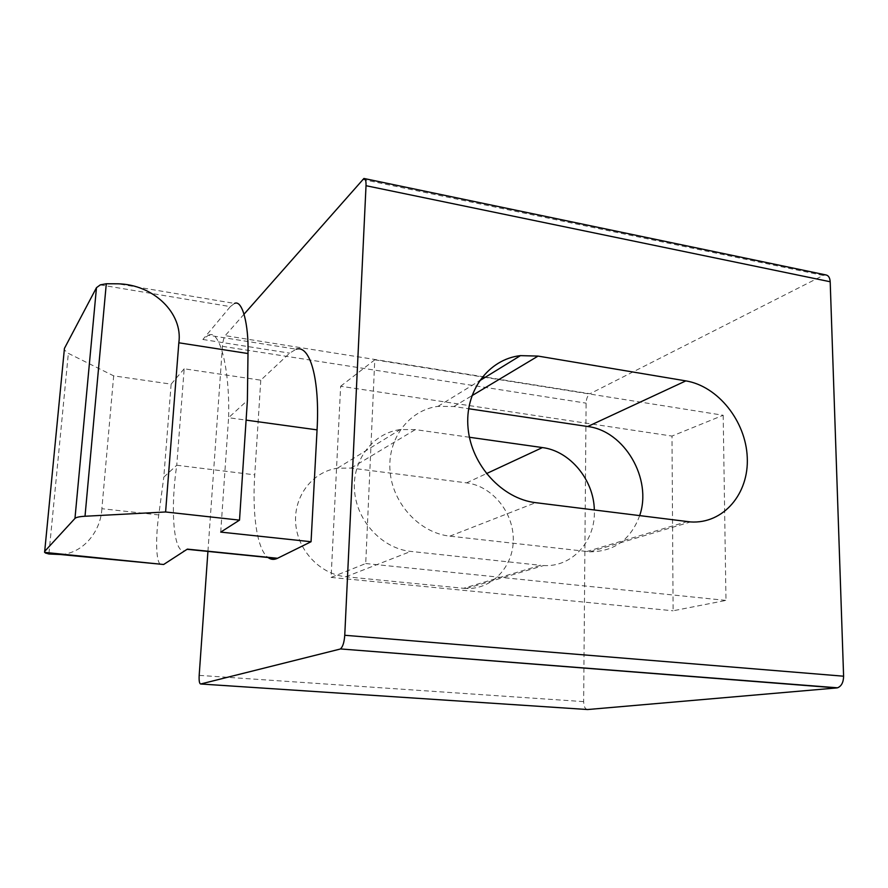 <?xml version="1.0" encoding="UTF-8"?>
<svg xmlns="http://www.w3.org/2000/svg" width="888" height="888" viewBox="0 0 888 888"><rect width="100%" height="100%" fill="white"/><g stroke="black" fill="none" stroke-linecap="round" stroke-linejoin="round"><path stroke-width="0.67" stroke-dasharray="4.44 3.33" d="M100.277 284.882L230.336 306.626L202.886 339.482L208.369 335.253L296.226 349.184L289.677 353.135L260.772 380.186L184.182 368.798L176.756 465.245L163.803 477.122L171.14 384.138L113.675 375.857L68.354 353.357L64.291 349.828M260.772 380.186L254.745 474.847C252.103 514.718 257.109 549.517 268.01 557.498M187.357 549.128L187.079 549.306C174.126 560.217 169.641 512.942 176.756 465.245L254.745 474.847M220.724 532.101L228.582 417.715L247.386 400.466M208.369 335.253C219.88 328.405 230.048 369.952 228.582 417.715L246.098 420.113M244.078 314.141L225.186 335.653C223.82 337.662 222.899 341.214 222.422 346.331L207.925 551.415M463.58 588.289L466.367 588.478C492.252 589.543 513.653 566.411 513.286 539.116C513.264 511.821 491.93 486.002 466.544 482.872L351.115 468.065L337.484 468.187C312.632 471.695 293.628 496.115 295.682 523.232C297.48 550.338 320.235 574.403 345.943 576.745L463.58 588.289L540.603 565.312L543.667 565.545C572.36 567.365 595.87 540.748 594.327 510.012M469.43 437.262L415.318 429.614L400.255 429.57C372.838 433.166 351.992 460.317 354.534 490.809C356.798 521.3 382.317 548.584 410.811 551.415L540.603 565.312M362.471 179.398L823.176 275.447L589.998 393.739L225.186 335.653M723.187 415.262L725.984 600.41L673.104 610.789L671.994 436.075L723.187 415.262L485.114 377.378M587.623 709.534C585.17 709.246 583.849 706.604 583.649 701.62L586.091 403.152C586.358 398.512 587.667 395.382 589.998 393.739M823.176 275.447L825.651 274.88M639.638 515.684C630.869 539.549 614.296 551.592 589.943 551.814L449.894 536.152C419.791 533 392.618 503.762 390.054 471.251C387.179 438.728 409.079 409.979 437.984 406.371L453.868 406.515L468.609 408.724M340.648 386.247L374.769 359.818L365.723 563.536L331.091 577.411L340.648 386.247L671.994 436.075M331.091 577.411L673.104 610.789M365.723 563.536L725.984 600.41M374.769 359.818L482.273 376.923M184.182 368.798L171.14 384.138M160.195 564.158C155.8 560.672 155.678 536.585 158.774 514.929L163.803 477.122M158.774 514.929L101.876 508.702L113.675 375.857M101.876 508.702C100.844 531.302 83.128 553.646 60.44 554.512M230.336 306.626L234.521 303.43L117.815 283.805M202.886 339.482L289.677 353.135M466.544 482.872L486.424 473.626M345.943 576.745L410.811 551.415M351.115 468.065L415.318 429.614M222.422 346.331L586.091 403.152M583.649 701.62L199.178 675.38M586.724 551.559L687.079 521.622M449.894 536.152L535.642 502.675M453.868 406.515L471.883 395.726M48.962 553.402L68.354 353.357M466.367 588.478L543.667 565.545M337.484 468.187L400.255 429.57M589.943 551.814L690.62 521.944M437.984 406.371L479.309 380.941M364.502 178.588L363.925 178.466M44.6 552.38L64.369 350.039"/><path stroke-width="1.33" d="M268.01 557.498C270.818 559.606 273.881 559.917 277.223 558.43L311.055 541.736L317.06 429.87C319.991 378.976 309.934 344.633 296.226 349.184M234.521 303.43C242.335 299.389 248.818 324.697 247.996 353.535L178.832 342.79L165.601 511.976L239.516 520.135L220.724 532.101L311.055 541.736M339.915 649.128L200.699 683.993L587.623 709.534L836.707 687.934L340.404 648.928C342.768 646.975 344.222 642.424 344.755 635.275L843.6 676.201L830.191 281.751L366.023 185.703L344.755 635.275M366.023 185.703C366.167 180.997 365.456 178.588 363.925 178.466L244.078 314.141M207.925 551.415L199.178 675.38C198.912 680.885 199.412 683.76 200.699 683.993M594.327 510.012C593.883 479.909 569.996 450.971 542.435 447.574L469.43 437.262M843.6 676.201C843.467 682.384 841.436 686.258 837.517 687.8L836.707 687.934M364.502 178.588L825.651 274.88C828.382 275.28 829.892 277.567 830.191 281.751M685.847 380.885L538.061 356.088L520.446 355.633C488.444 359.185 464.435 391.331 468.076 428.271C471.384 465.201 502.142 498.767 535.642 502.675L690.62 521.944C723.465 524.053 749.095 493.673 747.252 457.387C745.831 421.134 717.948 386.136 685.847 380.885L587.712 426.518C624.553 430.88 652.547 479.054 639.638 515.684M468.609 408.724L587.712 426.518M482.273 376.923L485.114 377.378M96.47 287.679L100.277 284.882L106.294 283.76L85.015 516.25C79.465 516.572 76.113 517.304 74.969 518.426L96.47 287.679L64.436 348.407L44.6 552.38L160.195 564.158M64.291 349.828L64.436 348.407M277.567 558.274L187.357 549.128L163.769 564.413M165.601 511.976L85.015 516.25M44.589 551.481L74.969 518.426M247.996 353.535L247.386 400.466L239.516 520.135M178.832 342.79C183.139 313.442 153.635 284.393 117.815 283.805L106.294 283.76M60.44 554.512L48.907 553.99L45.344 552.958M246.098 420.113L317.06 429.87M486.424 473.626L542.435 447.574M471.883 395.726L538.061 356.088M48.907 553.99L48.962 553.402M187.091 549.306L277.223 558.43M479.309 380.941L520.446 355.633M340.404 648.928L837.517 687.8M45.566 553.08L163.636 564.491"/></g></svg>
